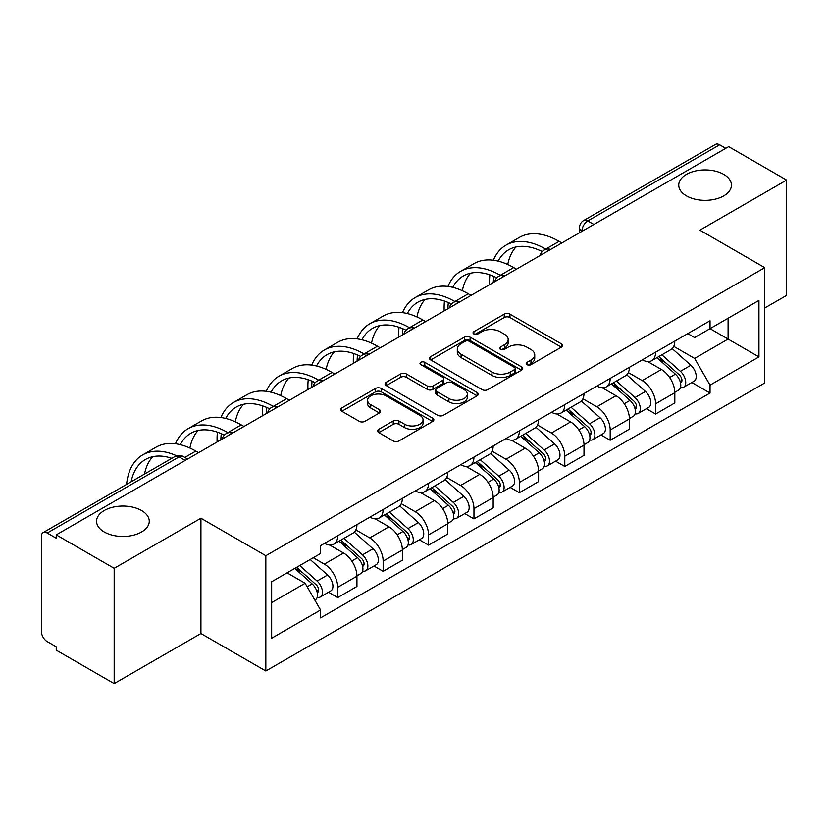 <?xml version="1.0" encoding="UTF-8"?>
<svg xmlns="http://www.w3.org/2000/svg" width="828" height="828" viewBox="0 0 828 828"><rect width="100%" height="100%" fill="white"/><g stroke="black" fill="none" stroke-linecap="round" stroke-linejoin="round"><path stroke-width="1.24" d="M527.022 364.672A2.826 1.635 0 0 0 531.027 364.672L561.384 347.149A4.036 2.329 0 0 0 562.564 345.493A4.036 2.329 0 0 0 561.384 343.848L509.955 314.154A4.036 2.329 0 0 0 504.242 314.154L473.885 331.676A2.826 1.635 0 0 0 473.057 332.835A2.826 1.635 0 0 0 473.885 333.994A2.826 1.635 0 0 0 477.88 333.994L481.813 331.717A12.927 7.462 0 0 1 500.091 331.717L504.387 334.201A12.927 7.462 0 0 1 508.175 339.48A12.927 7.462 0 0 1 504.387 344.758L500.454 347.025A2.826 1.635 0 0 0 499.626 348.174A2.826 1.635 0 0 0 500.454 349.333A2.826 1.635 0 0 0 504.449 349.333L508.382 347.067A12.927 7.462 0 0 1 526.67 347.067L530.955 349.54A12.927 7.462 0 0 1 534.743 354.819A12.927 7.462 0 0 1 530.955 360.097L527.022 362.364A2.826 1.635 0 0 0 526.194 363.523A2.826 1.635 0 0 0 527.022 364.672L527.022 362.364M141.536 510.503A26.351 15.214 0 0 0 112.825 507.202A26.351 15.214 0 0 0 96.555 521.257A26.351 15.214 0 0 0 104.276 532.011A26.351 15.214 0 0 0 132.987 535.312A26.351 15.214 0 0 0 149.257 521.257A26.351 15.214 0 0 0 141.536 510.503M723.724 174.377A26.351 15.214 0 0 0 695.013 171.085A26.351 15.214 0 0 0 678.743 185.13A26.351 15.214 0 0 0 686.464 195.894A26.351 15.214 0 0 0 715.175 199.186A26.351 15.214 0 0 0 731.445 185.13A26.351 15.214 0 0 0 723.724 174.377M378.8 429.297A4.036 2.329 0 0 0 377.62 430.943A4.036 2.329 0 0 0 378.8 432.599L393.238 440.931A4.036 2.329 0 0 0 398.951 440.931L432.661 421.462A4.036 2.329 0 0 0 433.851 419.817A4.036 2.329 0 0 0 432.661 418.161L381.232 388.467A4.036 2.329 0 0 0 375.519 388.467L341.798 407.935A4.036 2.329 0 0 0 340.618 409.581A4.036 2.329 0 0 0 341.798 411.237L359.228 421.297A4.036 2.329 0 0 0 364.951 421.297L379.379 412.965A4.036 2.329 0 0 0 380.559 411.319A4.036 2.329 0 0 0 379.379 409.663L370.737 404.675A10.805 6.241 0 0 1 367.57 400.266A10.805 6.241 0 0 1 374.235 394.501A10.805 6.241 0 0 1 386.024 395.856L419.879 415.397A10.805 6.241 0 0 1 423.046 419.817A10.805 6.241 0 0 1 416.37 425.582A10.805 6.241 0 0 1 404.592 424.226L398.951 420.966A4.036 2.329 0 0 0 393.238 420.966L378.8 429.297L378.8 432.599M265.829 555.712L200.925 518.235L114.171 568.318L56.242 534.867L728.671 146.649L786.6 180.09L699.857 230.174L764.772 267.651L265.829 555.712L265.829 671.001L764.772 382.95L764.772 267.651M482.093 389.626A4.036 2.329 0 0 0 487.806 389.626L521.526 370.157A4.036 2.329 0 0 0 522.706 368.512A4.036 2.329 0 0 0 521.526 366.856L470.097 337.162A4.036 2.329 0 0 0 464.384 337.162L430.663 356.63A4.036 2.329 0 0 0 429.484 358.286A4.036 2.329 0 0 0 430.663 359.932L482.093 389.626M421.938 365.283A2.826 1.635 0 0 1 424.805 365.686L424.805 362.322L477.094 392.513A4.036 2.329 0 0 1 478.284 394.159A4.036 2.329 0 0 1 477.094 395.815L443.384 415.273A4.036 2.329 0 0 1 437.66 415.273L386.231 385.579L386.231 382.288A4.036 2.329 0 0 0 385.051 383.933A4.036 2.329 0 0 0 386.231 385.579M386.231 382.288L400.659 373.956A4.036 2.329 0 0 1 406.382 373.956L427.238 385.993A4.036 2.329 0 0 0 432.951 385.993L442.525 380.466A4.036 2.329 0 0 0 443.704 378.82A4.036 2.329 0 0 0 442.525 377.175L420.81 364.63A2.826 1.635 0 0 1 419.982 363.482A2.826 1.635 0 0 1 421.721 361.971A2.826 1.635 0 0 1 424.805 362.322M114.171 568.318L114.171 683.607L56.242 650.166L56.242 646.803L47.227 641.596M764.772 307.985L786.6 295.389L786.6 180.09M114.171 683.607L200.925 633.524L265.829 671.001M185.203 460.42L179.086 456.89L47.217 533.025A8.228 4.751 -120 0 0 43.108 532.611A8.228 4.751 -120 0 0 41.4 536.389L41.4 631.505A8.228 4.751 -120 0 0 47.217 641.596M56.242 534.867L56.242 538.231L47.227 533.025M593.893 224.46L587.787 220.931A8.228 4.751 60 0 0 583.668 220.527L715.537 144.393A8.228 4.751 60 0 1 719.646 144.797L587.787 220.931A8.228 4.751 120 0 0 581.96 231.012L581.96 231.354M725.763 148.326L719.646 144.797M655.61 352.19A18.941 10.93 60 0 1 651.688 360.687L670.897 349.602A18.941 10.93 -120 0 0 674.82 341.095M628.338 372.579L642.217 380.59A18.941 10.93 60 0 1 655.61 403.785L674.82 392.689A18.941 10.93 -120 0 0 661.427 369.495L647.682 361.557M674.82 392.689L674.82 402.946L655.61 414.041L646.399 408.721M651.688 360.687A18.941 10.93 60 0 1 642.362 359.838M655.61 403.785L655.61 414.041M610.195 378.406A18.941 10.93 60 0 1 606.272 386.904L625.492 375.819A18.941 10.93 -120 0 0 629.404 367.311M600.983 434.938L610.195 440.258L629.404 429.163L629.404 418.906A18.941 10.93 -120 0 0 616.022 395.722L602.266 387.773M606.272 386.904A18.941 10.93 60 0 1 596.957 386.055M582.933 398.796L596.802 406.807A18.941 10.93 60 0 1 610.195 430.001L610.195 440.258M564.789 404.623A18.941 10.93 60 0 1 560.866 413.12L580.076 402.035A18.941 10.93 -120 0 0 583.999 393.528M555.578 461.155L564.789 466.474L583.999 455.379L583.999 445.122A18.941 10.93 -120 0 0 570.606 421.938L556.861 414M560.866 413.12A18.941 10.93 60 0 1 551.541 412.272M537.517 425.012L551.396 433.023A18.941 10.93 60 0 1 564.789 456.218L564.789 466.474M519.373 430.839A18.941 10.93 60 0 1 515.451 439.347L534.671 428.252A18.941 10.93 -120 0 0 538.583 419.755M510.162 487.371L519.373 492.691L538.593 481.596L538.593 471.349A18.941 10.93 -120 0 0 525.2 448.155L511.445 440.217M515.451 439.347A18.941 10.93 60 0 1 506.136 438.488M492.111 451.229L505.991 459.24A18.941 10.93 60 0 1 519.373 482.434L519.373 492.691M473.968 457.056A18.941 10.93 60 0 1 470.045 465.564L489.255 454.469A18.941 10.93 -120 0 0 493.177 445.971M464.756 513.588L473.968 518.908L493.177 507.812L493.177 497.566A18.941 10.93 -120 0 0 479.785 474.372L466.04 466.433M470.045 465.564A18.941 10.93 60 0 1 460.72 464.705M446.696 477.456L460.575 485.467A18.941 10.93 60 0 1 473.968 508.651L473.968 518.908M428.552 483.273A18.941 10.93 60 0 1 424.629 491.78L443.849 480.685A18.941 10.93 -120 0 0 447.762 472.188M419.341 539.804L428.552 545.124L447.772 534.029L447.772 523.782A18.941 10.93 -120 0 0 434.379 500.588L420.624 492.65M424.629 491.78A18.941 10.93 60 0 1 415.314 490.921M401.29 503.672L415.17 511.683A18.941 10.93 60 0 1 428.552 534.867L428.552 545.124M383.147 509.499A18.941 10.93 60 0 1 379.224 517.997L398.434 506.902A18.941 10.93 -120 0 0 402.356 498.404M373.935 566.021L383.147 571.341L402.356 560.245L402.356 549.999A18.941 10.93 -120 0 0 388.963 526.805L375.219 518.866M379.224 517.997A18.941 10.93 60 0 1 369.899 517.138M355.874 529.889L369.754 537.9A18.941 10.93 60 0 1 383.147 561.094L383.147 571.341M337.731 535.716A18.941 10.93 60 0 1 333.808 544.213L353.028 533.118A18.941 10.93 -120 0 0 356.94 524.621M356.951 576.216A18.941 10.93 -120 0 0 343.558 553.021L329.803 545.083M356.94 586.472L356.94 576.216L337.731 587.311L337.731 597.557L356.94 586.472M333.808 544.213A18.941 10.93 60 0 1 324.493 543.354M328.519 592.237L337.731 597.557M313.284 557.73L324.348 564.116A18.941 10.93 60 0 1 337.731 587.311M687.778 333.622L694.609 337.565L758.945 300.429L728.091 318.242L728.091 339.076L694.609 358.41L673.754 346.363M271.656 602.598L305.128 583.274L320.56 609.998L271.656 638.233L271.656 581.763L320.56 553.528L320.56 545.631L710.041 320.757L710.041 328.664L758.945 356.899L710.041 385.134L694.609 358.41M758.945 300.429L758.945 356.899M320.56 609.998L320.56 617.895L710.041 393.031L710.041 385.134M200.925 518.235L200.925 633.524M305.128 583.274L287.078 572.852M691.804 382.505L710.041 393.031M528.16 365.076L530.955 363.461A12.927 7.462 0 0 0 534.743 358.182L534.743 354.819M508.175 339.48L508.175 342.833A12.927 7.462 0 0 1 504.387 348.112L501.582 349.726M561.332 347.18L509.955 317.517A4.036 2.329 0 0 0 504.242 317.517L475.013 334.388M521.474 370.188L470.097 340.525A4.036 2.329 0 0 0 464.384 340.525L430.715 359.963M514.385 369.661A2.826 1.635 0 0 0 515.213 368.512A2.826 1.635 0 0 0 514.385 367.353L469.238 341.291A2.826 1.635 0 0 0 465.232 341.291L461.092 343.682A12.927 7.462 0 0 0 457.304 348.961A12.927 7.462 0 0 0 461.092 354.239L491.956 372.051A12.927 7.462 0 0 0 510.245 372.051L514.385 369.661L514.385 373.024A2.826 1.635 0 0 0 515.213 371.875L515.213 368.512M457.304 348.961L457.304 352.324A12.927 7.462 0 0 0 461.092 357.603L461.092 354.239M514.385 373.024L510.245 375.415A12.927 7.462 0 0 1 491.956 375.415L461.092 357.603M386.283 385.61L400.659 377.309L400.659 373.956M443.704 378.82L443.704 382.184A4.036 2.329 0 0 1 442.525 383.83L432.951 389.357A4.036 2.329 0 0 1 427.238 389.357L406.382 377.309A4.036 2.329 0 0 0 400.659 377.309M424.805 365.686L477.042 395.846M448.879 398.496A10.805 6.241 0 0 0 460.658 399.841A10.805 6.241 0 0 0 467.334 394.076A10.805 6.241 0 0 0 464.166 389.667L452.233 382.774A4.036 2.329 0 0 0 446.52 382.774L436.946 388.301A4.036 2.329 0 0 0 435.766 389.957A4.036 2.329 0 0 0 436.946 391.603L448.879 398.496L448.879 401.849A10.805 6.241 0 0 0 460.658 403.205A10.805 6.241 0 0 0 467.334 397.44L467.334 394.076M435.766 389.957L435.766 393.321A4.036 2.329 0 0 0 436.946 394.966L436.946 391.603M448.879 401.849L436.946 394.966M423.046 419.817L423.046 423.17A10.805 6.241 0 0 1 416.37 428.935A10.805 6.241 0 0 1 404.592 427.59L398.951 424.329A4.036 2.329 0 0 0 393.238 424.329L378.862 432.63M367.57 400.266L367.57 403.629A10.805 6.241 0 0 0 370.737 408.038L370.737 404.675M379.327 412.996L370.737 408.038M432.609 421.493L381.232 391.83A4.036 2.329 0 0 0 375.519 391.83L341.861 411.268M656.925 357.665L675.42 374.184A10.288 5.941 60 0 1 678.66 390.091L674.82 392.306M657.411 358.1L666.126 363.13M658.788 356.589L679.374 374.96A4.937 2.857 60 0 1 680.926 382.598A4.937 2.857 60 0 1 680.481 382.784M661.872 354.808L680.378 371.327A10.288 5.941 60 0 1 683.607 387.235A10.288 5.941 60 0 1 680.492 387.566M672.191 348.619L690.852 365.272A10.288 5.941 60 0 1 694.081 381.19L683.607 387.235M561.87 242.946L559.107 241.352A79.457 45.871 -120 0 0 519.384 237.419L505.991 245.15A79.457 45.871 -120 0 0 493.353 260.23M546.066 249.28L545.724 249.083A79.457 45.871 -120 0 0 505.991 245.15M489.855 274.855A79.457 45.871 -120 0 0 489.534 281.52L489.534 284.708M493.333 282.524A74.096 42.787 60 0 1 493.736 276.355M498.145 261.13A74.096 42.787 60 0 1 508.671 249.787A74.096 42.787 60 0 1 542.216 251.567M507.771 264.505A74.096 42.787 60 0 1 515.979 246.972M611.509 383.881L630.015 400.4A10.288 5.941 60 0 1 633.244 416.308L629.404 418.523M611.995 384.327L620.71 389.346M613.372 382.805L633.969 401.176A4.937 2.857 60 0 1 635.521 408.815A4.937 2.857 60 0 1 635.066 409.001M616.456 381.025L634.962 397.543A10.288 5.941 60 0 1 638.191 413.451A10.288 5.941 60 0 1 635.086 413.783M626.775 374.836L645.447 391.489A10.288 5.941 60 0 1 648.676 407.407L638.191 413.451M566.104 410.098L584.599 426.617A10.288 5.941 60 0 1 587.839 442.525L583.999 444.75M566.59 410.543L575.305 415.573M567.967 409.022L588.553 427.393A4.937 2.857 60 0 1 590.105 435.042A4.937 2.857 60 0 1 589.66 435.217M571.051 407.241L589.557 423.76A10.288 5.941 60 0 1 592.786 439.668A10.288 5.941 60 0 1 589.671 439.999M581.37 401.052L600.031 417.705A10.288 5.941 60 0 1 603.26 433.624L592.786 439.668M516.465 269.162L513.702 267.568A79.457 45.871 -120 0 0 473.978 263.635L460.585 271.367A79.457 45.871 -120 0 0 447.938 286.447M500.65 275.496L500.309 275.3A79.457 45.871 -120 0 0 460.585 271.367M444.439 301.071A79.457 45.871 -120 0 0 444.129 307.737L444.129 310.924M447.927 308.74A74.096 42.787 60 0 1 448.331 302.572M452.74 287.347A74.096 42.787 60 0 1 463.256 276.003A74.096 42.787 60 0 1 496.81 277.784M462.355 290.721A74.096 42.787 60 0 1 470.563 273.188M471.049 295.379L468.286 293.785A79.457 45.871 -120 0 0 428.562 289.852L415.17 297.583A79.457 45.871 -120 0 0 402.532 312.663M455.245 301.713L454.903 301.516A79.457 45.871 -120 0 0 415.17 297.583M399.034 327.288A79.457 45.871 -120 0 0 398.713 333.953L398.713 337.151M402.511 334.957A74.096 42.787 60 0 1 402.915 328.788M407.324 313.564A74.096 42.787 60 0 1 417.85 302.22A74.096 42.787 60 0 1 451.395 304M416.95 316.938A74.096 42.787 60 0 1 425.157 299.405M520.688 436.325L539.194 452.833A10.288 5.941 60 0 1 542.423 468.741L538.583 470.966M521.174 436.76L529.889 441.79M522.551 435.238L543.147 453.62A4.937 2.857 60 0 1 544.7 461.258A4.937 2.857 60 0 1 544.244 461.434M525.635 433.458L544.141 449.977A10.288 5.941 60 0 1 547.37 465.885A10.288 5.941 60 0 1 544.265 466.216M535.954 427.269L554.625 443.922A10.288 5.941 60 0 1 557.855 459.84L547.37 465.885M475.282 462.541L493.778 479.05A10.288 5.941 60 0 1 497.017 494.968L493.177 497.183M475.769 462.976L484.483 468.006M477.145 461.455L497.731 479.836A4.937 2.857 60 0 1 499.284 487.475A4.937 2.857 60 0 1 498.839 487.651M480.23 459.685L498.735 476.193A10.288 5.941 60 0 1 501.965 492.111A10.288 5.941 60 0 1 498.849 492.432M490.549 453.485L509.21 470.138A10.288 5.941 60 0 1 512.439 486.057L501.965 492.111M429.867 488.758L448.372 505.266A10.288 5.941 60 0 1 451.602 521.185L447.762 523.399M430.353 489.193L439.068 494.223M431.73 487.682L452.326 506.053A4.937 2.857 60 0 1 453.879 513.691A4.937 2.857 60 0 1 453.423 513.867M434.814 485.901L453.32 502.41A10.288 5.941 60 0 1 456.549 518.328A10.288 5.941 60 0 1 453.444 518.659M445.133 479.702L463.804 496.355A10.288 5.941 60 0 1 467.033 512.273L456.549 518.328M425.644 321.606L422.88 320.001A79.457 45.871 -120 0 0 383.157 316.068L369.764 323.8A79.457 45.871 -120 0 0 357.116 338.88M409.829 327.929L409.487 327.733A79.457 45.871 -120 0 0 369.764 323.8M353.618 353.504A79.457 45.871 -120 0 0 353.308 360.17L353.308 363.368M357.106 361.174A74.096 42.787 60 0 1 357.51 355.005M361.919 339.78A74.096 42.787 60 0 1 372.434 328.437A74.096 42.787 60 0 1 405.989 330.217M371.534 343.165A74.096 42.787 60 0 1 379.741 325.621M380.228 347.822L377.464 346.218A79.457 45.871 -120 0 0 337.741 342.285L324.348 350.016A79.457 45.871 -120 0 0 311.711 365.096M364.423 354.156L364.082 353.949A79.457 45.871 -120 0 0 324.348 350.016M308.213 379.721A79.457 45.871 -120 0 0 307.892 386.386L307.892 389.584M311.69 387.39A74.096 42.787 60 0 1 312.094 381.222M316.503 365.997A74.096 42.787 60 0 1 327.029 354.653A74.096 42.787 60 0 1 360.573 356.433M326.128 369.381A74.096 42.787 60 0 1 334.336 351.848M334.822 374.039L332.059 372.445A79.457 45.871 -120 0 0 292.336 368.501L278.943 376.233A79.457 45.871 -120 0 0 266.295 391.313M319.008 380.373L318.666 380.166A79.457 45.871 -120 0 0 278.943 376.233M262.797 405.937A79.457 45.871 -120 0 0 262.486 412.603L262.486 415.801M266.285 413.607A74.096 42.787 60 0 1 266.688 407.438M271.098 392.213A74.096 42.787 60 0 1 281.613 380.87A74.096 42.787 60 0 1 315.168 382.66M280.713 395.598A74.096 42.787 60 0 1 288.92 378.065M384.461 514.975L402.957 531.483A10.288 5.941 60 0 1 406.196 547.401L402.356 549.616M384.948 515.409L393.662 520.439M386.324 513.898L406.91 532.269A4.937 2.857 60 0 1 408.463 539.908A4.937 2.857 60 0 1 408.018 540.084M389.408 512.118L407.914 528.626A10.288 5.941 60 0 1 411.143 544.545A10.288 5.941 60 0 1 408.028 544.876M399.727 505.918L418.388 522.582A10.288 5.941 60 0 1 421.618 538.49L411.143 544.545M289.407 400.255L286.643 398.661A79.457 45.871 -120 0 0 246.92 394.718L233.527 402.449A79.457 45.871 -120 0 0 220.89 417.529M273.602 406.589L273.261 406.393A79.457 45.871 -120 0 0 233.527 402.449M217.391 432.154A79.457 45.871 -120 0 0 217.071 438.83L217.071 442.017M220.869 439.823A74.096 42.787 60 0 1 221.273 433.655M225.682 418.43A74.096 42.787 60 0 1 236.208 407.086A74.096 42.787 60 0 1 269.752 408.877M235.307 421.814A74.096 42.787 60 0 1 243.515 404.281M339.045 541.191L357.551 557.699A10.288 5.941 60 0 1 360.78 573.618L356.94 575.833M339.532 541.626L348.246 546.656M340.908 540.115L361.505 558.486A4.937 2.857 60 0 1 363.057 566.124A4.937 2.857 60 0 1 362.602 566.3M343.993 538.335L362.498 554.843A10.288 5.941 60 0 1 365.728 570.761A10.288 5.941 60 0 1 362.623 571.092M354.312 532.135L372.983 548.798A10.288 5.941 60 0 1 376.212 564.706L365.728 570.761M244.001 426.472L241.238 424.878A79.457 45.871 -120 0 0 201.514 420.945L188.122 428.666A79.457 45.871 -120 0 0 175.474 443.746M228.186 432.806L227.845 432.609A79.457 45.871 -120 0 0 188.122 428.666M180.276 444.646A74.096 42.787 60 0 1 190.792 433.303A74.096 42.787 60 0 1 224.347 435.093M189.891 448.031A74.096 42.787 60 0 1 198.099 430.498M294.768 568.422L312.135 583.916A10.288 5.941 60 0 1 315.375 599.834L314.857 600.124M294.944 568.318L302.841 572.872M296.631 567.335L316.089 584.703A4.937 2.857 60 0 1 317.641 592.341A4.937 2.857 60 0 1 317.196 592.517M299.715 565.555L317.093 581.059A10.288 5.941 60 0 1 320.322 596.978A10.288 5.941 60 0 1 317.207 597.309M310.2 559.511L327.567 575.015A10.288 5.941 60 0 1 330.796 590.923L320.322 596.978M198.585 452.688L195.822 451.094A79.457 45.871 -120 0 0 156.099 447.161L142.706 454.893A79.457 45.871 -120 0 0 126.58 484.421M176.55 455.783A79.457 45.871 -120 0 0 142.706 454.893M131.124 481.792A74.096 42.787 60 0 1 145.386 459.519A74.096 42.787 60 0 1 171.8 458.308M144.517 474.061A74.096 42.787 60 0 1 152.694 456.714M582.25 231.188L581.96 231.012A8.228 4.751 0 0 1 579.548 227.659L579.548 232.74M383.147 561.094L402.356 549.999M428.552 534.867L447.772 523.782M473.968 508.651L493.177 497.566M519.373 482.434L538.593 471.349M564.789 456.218L583.999 445.122M610.195 430.001L629.404 418.906M324.348 564.116L343.558 553.021M369.754 537.9L388.963 526.805M415.17 511.683L434.379 500.588M460.575 485.467L479.785 474.372M505.991 459.24L525.2 448.155M551.396 433.023L570.606 421.938M596.802 406.807L616.022 395.722M642.217 380.59L661.427 369.495M550.009 249.797A8.228 4.751 120 0 0 546.376 251.898M504.604 276.014A8.228 4.751 120 0 0 500.961 278.115M459.188 302.23A8.228 4.751 120 0 0 455.555 304.331M413.783 328.447A8.228 4.751 120 0 0 410.139 330.548M368.367 354.663A8.228 4.751 120 0 0 364.734 356.764M322.961 380.89A8.228 4.751 120 0 0 319.318 382.981M277.546 407.107A8.228 4.751 120 0 0 273.913 409.198M232.14 433.323A8.228 4.751 120 0 0 228.497 435.424M187.614 459.033L183.205 456.487A8.228 4.751 120 0 0 179.086 456.89A8.228 4.751 60 0 0 174.967 456.487L43.108 532.611M530.955 363.461L530.955 360.097M500.454 349.333L500.454 347.025M504.387 348.112L504.387 344.758M473.885 333.994L473.885 331.676M504.242 317.517L504.242 314.154M509.955 317.517L509.955 314.154M561.384 347.149L561.384 343.848M430.663 359.932L430.663 356.63M464.384 340.525L464.384 337.162M470.097 340.525L470.097 337.162M521.526 370.157L521.526 366.856M491.956 375.415L491.956 372.051M510.245 375.415L510.245 372.051M406.382 377.309L406.382 373.956M427.238 389.357L427.238 385.993M432.951 389.357L432.951 385.993M442.525 383.83L442.525 380.466M477.094 395.815L477.094 392.513M393.238 424.329L393.238 420.966M398.951 424.329L398.951 420.966M404.592 427.59L404.592 424.226M379.379 412.965L379.379 409.663M341.798 411.237L341.798 407.935M375.519 391.83L375.519 388.467M381.232 391.83L381.232 388.467M432.661 421.462L432.661 418.161M675.42 374.184L669.655 377.506M681.951 380.342L680.098 381.408M690.852 365.272L680.378 371.327M545.724 249.083L559.107 241.352M630.015 400.4L624.24 403.722M636.546 406.558L634.683 407.624M645.447 391.489L634.962 397.543M584.599 426.617L578.834 429.949M591.13 432.775L589.277 433.841M600.031 417.705L589.557 423.76M500.309 275.3L513.702 267.568M454.903 301.516L468.286 293.785M539.194 452.833L533.418 456.166M545.724 458.991L543.861 460.068M554.625 443.922L544.141 449.977M493.778 479.05L488.013 482.382M500.309 485.208L498.456 486.284M509.21 470.138L498.735 476.193M448.372 505.266L442.597 508.599M454.903 511.425L453.04 512.501M463.804 496.355L453.32 502.41M409.487 327.733L422.88 320.001M364.082 353.949L377.464 346.218M318.666 380.166L332.059 372.445M402.957 531.483L397.192 534.816M409.487 537.641L407.635 538.717M418.388 522.582L407.914 528.626M273.261 406.393L286.643 398.661M357.551 557.699L351.776 561.032M364.082 563.868L362.219 564.934M372.983 548.798L362.498 554.843M227.845 432.609L241.238 424.878M312.135 583.916L307.167 586.793M318.666 590.085L316.813 591.151M327.567 575.015L317.093 581.059M184.851 457.429L195.822 451.094M550.713 249.394A8.228 8.228 0 0 0 540.146 255.49M505.297 275.61A8.228 8.228 0 0 0 494.74 281.706M459.892 301.827A8.228 8.228 0 0 0 449.325 307.933M414.476 328.043A8.228 8.228 0 0 0 403.919 334.15M369.071 354.26A8.228 8.228 0 0 0 358.503 360.366M323.655 380.487A8.228 8.228 0 0 0 313.098 386.583M278.249 406.703A8.228 8.228 0 0 0 267.682 412.799M232.834 432.92A8.228 8.228 0 0 0 222.277 439.016M183.205 456.487A8.228 8.228 0 0 0 174.967 456.487M583.668 220.527A8.228 8.228 0 0 0 579.548 227.659"/></g></svg>
